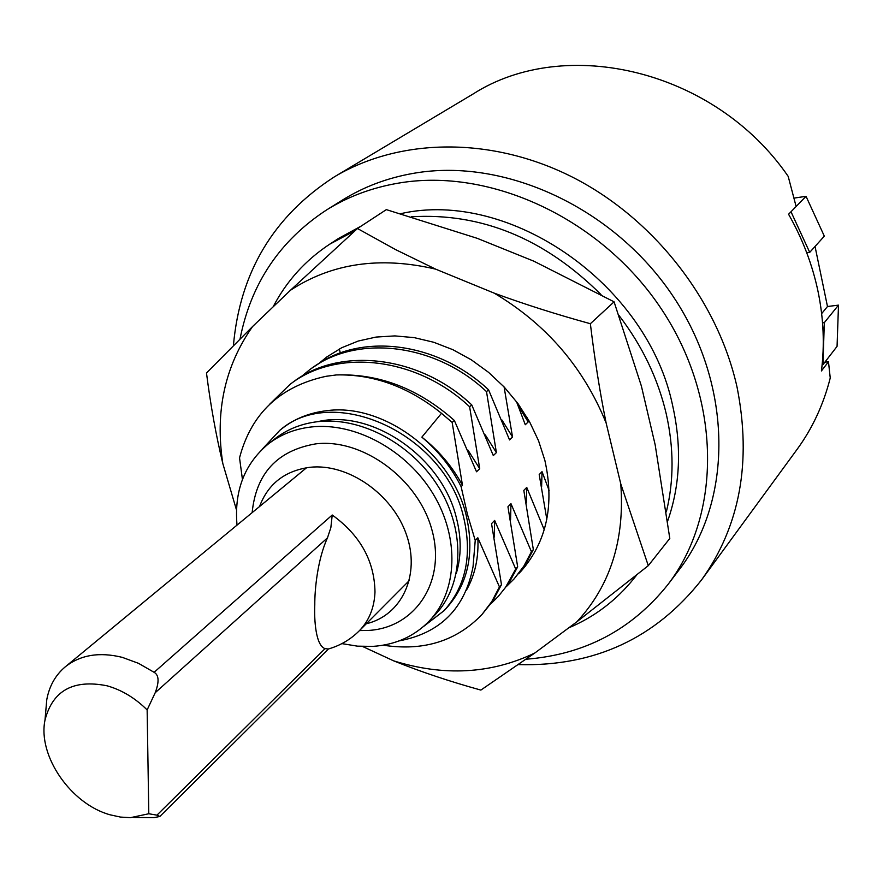 <?xml version="1.0" encoding="UTF-8"?>
<svg xmlns="http://www.w3.org/2000/svg" width="883" height="883" viewBox="0 0 883 883"><rect width="100%" height="100%" fill="white"/><g stroke="black" fill="none" stroke-linecap="round" stroke-linejoin="round"><path stroke-width="1.32" d="M317.703 421.677C371.622 408.741 441.864 456.853 456.39 517.846C461.478 537.659 461.423 556.301 456.213 573.751M237.019 525.12C234.072 490.926 244.481 463.895 268.244 444.017C280.375 434.613 294.646 428.939 311.037 426.997C354.823 421.886 406.666 449.944 433.189 494.005C459.855 538.012 457.549 591.323 429.359 620.915C414.326 636.4 395.418 644.888 372.67 646.4L357.394 646.146L341.898 643.619M429.359 620.915L435.33 614.579C463.432 585.076 465.794 531.996 439.293 488.222C412.935 444.403 361.357 416.533 317.748 421.666C301.423 423.619 287.207 429.281 275.11 438.663L268.244 444.017M359.536 630.561L368.189 630.451C414.955 628.078 446.125 581.941 432.151 530.727C418.895 479.458 363.101 438.145 315.783 443.862C277.295 450.496 256.081 473.42 252.141 512.648M366.29 623.762C401.809 615.418 420.794 575.054 406.379 534.502C392.394 493.895 347.792 463.045 309.922 467.295C284.9 470.716 268.101 483.807 259.525 506.544M822.548 322.869L824.314 322.648L822.967 364.635L837.062 346.379L838.497 305.132L827.481 306.511L815.042 246.456M791.002 211.765L809.711 252.372L824.325 236.158L806.036 196.313L794.214 198.079M809.711 252.372L806.742 252.781M796.113 206.479L806.036 196.313M821.643 313.62L827.481 306.511M822.967 364.635L822.128 364.723M824.314 322.648L838.497 305.132M233.421 345.485C239.944 272.262 273.609 216.037 334.436 176.81C399.745 137.759 491.555 136.114 572.857 177.34C654.027 218.73 717.934 300.783 737.095 387.372C751.797 461.986 739.954 526.169 701.566 579.899C655.396 638.398 594.369 666.632 518.487 664.612M334.436 176.81L473.145 93.962C565.44 34.856 715.164 69.9 788.188 176.368L796.124 206.512L788.574 214.249C802.636 238.995 812.47 264.834 818.1 291.754C823.607 318.664 824.722 345.054 821.422 370.948L828.475 361.776L824.854 362.185M701.566 579.899L796.985 449.513C812.426 428.387 823.508 404.546 830.241 377.979L828.475 361.776M242.439 479.447L239.536 457.858C251.169 413.52 280.01 386.335 326.059 376.301L336.423 374.933C373.487 374.039 408.509 386.831 441.5 413.31L421.853 437.14C438.95 450.672 452.493 466.732 462.482 485.319L461.114 486.643C451.544 467.571 438.454 451.07 421.853 437.14M290.043 384.37L292.45 382.582C338.829 346.279 419.204 355.065 471.732 404.878L469.624 406.765C416.644 356.809 336.622 348.001 290.043 384.381L269.812 404.083M485.264 434.855L496.389 452.615L493.31 455.584L471.732 404.878M311.434 368.432L323.001 360.86C370.198 333.233 440.97 345.087 488.564 389.8L486.511 391.633L496.389 452.615M486.511 391.633C435.176 342.858 355.639 333.807 309.293 370.021L301.213 376.688M327.35 356.555L320.099 362.571M518.089 405.595L528.177 421.953L525.286 424.745L516.467 401.577M527.306 417.814L528.177 421.953M504.094 386.931L512.537 437.041L509.546 439.922L488.564 389.8M546.82 519.27L539.204 474.579L542.03 471.654L549.127 490.518M399.16 640.881C440.374 633.1 464.999 608.376 473.045 566.698L475.231 540.44L477.824 537.78L499.447 586.908L501.478 584.678L491.544 523.652L494.657 520.44L515.705 569.027L517.67 566.864L507.946 506.765L510.959 503.652L531.434 551.709L533.343 549.612L523.818 490.418L526.743 487.405L544.237 529.756M475.231 540.44L467.449 514.392L461.114 486.643M469.624 406.765L479.712 468.696L476.522 471.776L454.348 420.451L452.162 422.405L462.482 485.319M501.952 420.01L512.537 437.041M542.03 471.654L541.621 486.632M522.405 568.917L525.44 566.069M526.743 487.405L526.345 502.891M533.343 549.612L525.782 563.961L514.138 578.873L523.851 566.113L531.434 551.709M506.798 586.157L514.138 578.862M510.959 503.652L510.573 519.701M517.67 566.864L508.774 583.321L498.288 596.444M490.694 603.961L498.376 596.345L505.529 587.361L515.705 569.027M494.657 520.44L494.292 537.052M501.478 584.678L492.515 601.334L481.919 614.579L491.754 601.621L499.447 586.908M383.189 645.197C423.332 651.4 456.235 641.201 481.919 614.579M477.824 537.78C478.851 557.449 475.076 574.899 466.467 590.142M444.105 610.639L446.544 608.045C468.354 583.553 474.855 552.46 466.047 514.778C451.279 453.001 382.736 402.549 326.169 410.761C309.525 412.791 295.021 418.575 282.659 428.112L279.845 430.297C333.631 383.178 444.844 433.95 463.608 517.206C472.438 554.977 465.937 586.113 444.105 610.639L423.542 626.489M336.423 374.933C379.16 373.498 418.465 388.663 454.348 420.451M468.001 450.164L479.712 468.696M452.162 422.405L441.5 413.31M262.152 449.292L279.845 430.297M328.421 648.972L159.856 816.466L156.942 815.152L148.797 813.751L130.474 817.658L120.452 817.073L110.187 814.832C70.971 804.181 37.528 755.826 45 720.075C52.627 690.528 73.311 679.104 107.042 685.793C121.688 689.932 135.055 697.967 147.141 709.921L155.209 692.725C159.326 681.853 158.962 675.053 154.117 672.316L138.488 663.321L122.329 657.371C99.415 651.72 80.386 654.877 65.243 666.853L306.589 467.725M148.797 813.751L147.141 709.921M45.684 712.217L46.777 699.656C49.305 686.036 55.463 675.098 65.243 666.853M159.856 816.466L154.205 817.603L141.6 817.526M328.266 649.016L325.054 648.63C315.871 645.661 314.061 620.716 314.789 604.7C314.668 589.546 317.538 559.502 327.472 537.868L330.838 527.703L332.229 515.01L154.117 672.316M240.055 338.873C250.993 283.487 279.867 240.496 326.677 209.878C348.123 196.567 372.019 187.649 398.354 183.145C490.484 167.163 601.919 218.863 661.753 309.547C721.841 400.12 721.676 514.712 667.923 584.557C631.798 629.756 584.535 654.645 526.147 659.215M326.677 209.878L342.847 199.823C364.116 186.622 387.792 177.77 413.851 173.267C505.032 157.306 615.01 208.134 673.928 297.56C733.111 386.886 732.724 500.12 679.446 569.38L667.923 584.557M619.149 315.684C642.239 345.871 657.923 378.531 666.201 413.685C673.939 447.957 673.994 480.661 666.356 511.809M636.555 575.087L633.961 578.442C616.224 600.473 594.458 616.963 568.674 627.89M273.101 306.876C286.445 281.236 305.275 260.375 329.591 244.26L355.165 230.595M411.357 216.765C481.334 212.615 544.568 238.553 601.036 294.591M400.705 213.664C509.822 188.796 648.122 284.591 672.802 406.335C681.875 447.295 680.142 485.562 667.614 521.147M329.591 244.26L338.487 238.465L361.246 226.037M362.615 646.488L393.619 660.837C444.061 676.533 491.114 673.939 534.8 653.023L576.809 621.853C610.252 585.926 624.91 539.932 620.771 483.895L606.146 423.045C583.564 367.405 546.246 324.105 494.204 293.145L435.639 269.138C380.143 256.147 331.743 263.2 290.419 290.286L252.582 326.533C224.79 366.081 214.878 411.765 222.825 463.586L236.489 509.977M518.652 573.74L521.489 570.727C546.842 541.279 554.634 504.491 544.866 460.374L538.52 440.694L529.491 421.621L517.968 403.608L504.204 387.052L488.531 372.328L471.279 359.789L452.869 349.69L433.708 342.262L414.237 337.637L394.889 335.904L376.081 337.063L358.222 341.048L341.688 347.747L326.798 356.964L319.602 362.869M606.146 423.045C599.899 392.218 594.634 359.105 590.363 323.719L614.082 301.831L641.389 386.07L655.175 444.855L669.8 538.442L648.288 565.672L620.771 483.895M435.639 269.138L395.694 249.657L357.472 228.509L386.346 209.624L477.284 238.344L533.862 261.191L614.082 301.831M252.582 326.533L206.49 373.001C210.607 405.319 216.048 435.507 222.825 463.586M357.472 228.509L290.419 290.286M590.363 323.719C556.025 314.26 523.972 304.072 494.204 293.145M393.619 660.837C420.507 671.676 449.579 681.422 480.86 690.087L534.8 653.023M576.809 621.853L648.288 565.672M340.319 352.935L339.293 348.995M327.472 537.868L155.209 692.725M156.942 815.152L325.054 648.63M332.229 515.01C360.242 535.286 374.491 560.992 374.988 592.107C374.304 607.879 369.028 620.815 359.171 630.915L409.337 580.528M309.293 370.021L311.622 368.277M133.708 817.47L154.205 817.603M45 720.075L46.777 699.656M327.792 649.148C339.834 645.793 350.297 639.722 359.171 630.915M633.961 578.442L636.753 574.932"/></g></svg>
